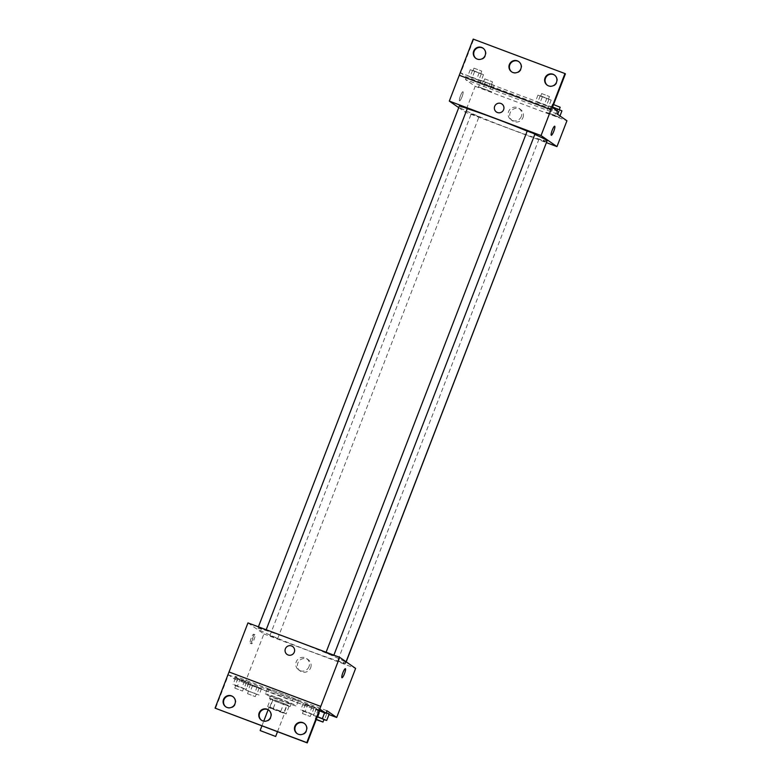 <?xml version="1.0" encoding="UTF-8"?>
<svg xmlns="http://www.w3.org/2000/svg" width="782" height="782" viewBox="0 0 782 782"><rect width="100%" height="100%" fill="white"/><g stroke="black" fill="none" stroke-linecap="round" stroke-linejoin="round"><path stroke-width="0.59" stroke-dasharray="3.91 2.93" d="M269.233 707.358L284.628 713.223L269.233 707.358M272.947 709.206L283.68 713.243A10.733 0.499 21.1 0 0 286.085 713.986L284.228 712.695A10.733 0.499 21.1 0 0 280.797 711.249L270.073 707.211A10.733 0.499 21.1 0 0 267.659 706.469L269.526 707.759A10.733 0.499 21.1 0 0 272.947 709.206L275.938 701.464L286.662 705.491L283.68 713.243M280.797 711.249L283.788 703.497L273.065 699.47L270.073 707.211M267.659 706.469L270.65 698.717L272.517 700.017L269.526 707.759M270.65 698.717A10.733 0.499 21.1 0 1 273.065 699.47M283.788 703.497A10.733 0.499 21.1 0 1 287.219 704.944L284.228 712.695M286.662 705.491A10.733 0.499 21.1 0 0 289.076 706.234L287.219 704.944M275.938 701.464A10.733 0.499 21.1 0 1 272.517 700.017M278.099 701.249A11.085 0.518 -158.9 0 0 269.526 698.482A11.085 0.518 -158.9 0 0 279.682 702.959A11.085 0.518 -158.9 0 0 290.21 706.469A11.085 0.518 -158.9 0 0 278.099 701.249M279.096 698.668A11.085 0.518 21.1 0 1 291.207 703.888A11.085 0.518 21.1 0 1 281.657 700.75A11.085 0.518 21.1 0 1 270.67 696.068A11.085 0.518 21.1 0 1 270.513 695.902A11.085 0.518 21.1 0 1 279.096 698.668M289.076 706.234L286.085 713.986M265.577 694.152A16.627 0.772 21.1 0 1 265.342 693.908A16.627 0.772 21.1 0 1 281.139 699.167A16.627 0.772 21.1 0 1 296.378 705.882A16.627 0.772 21.1 0 1 282.058 701.18A16.627 0.772 21.1 0 1 265.577 694.152M267.561 688.981A16.627 0.772 21.1 0 1 267.336 688.747A16.627 0.772 21.1 0 1 283.133 694.005A16.627 0.772 21.1 0 1 298.372 700.711A16.627 0.772 21.1 0 1 284.052 696.019A16.627 0.772 21.1 0 1 267.561 688.981M247.962 622.902L263.886 633.948L244.952 683.028L235.206 676.264L268.91 688.922A17.292 0.811 -158.9 0 1 293.25 698.072L326.944 710.721M244.952 683.028L328.968 714.582M248.265 683.605L261.511 688.58L248.265 683.605L261.511 688.58L248.265 683.605L245.773 690.066L259.018 695.042L245.773 690.066M324.598 712.803L324.882 712.07L315.948 709.03L329.193 714.005L326.876 713.448L324.383 719.909M251.169 638.22A4.848 0.919 110.6 0 0 250.23 643.293A4.848 0.919 110.6 0 0 252.791 639.07A4.848 0.919 110.6 0 0 253.642 634.212A4.848 0.919 110.6 0 0 251.169 638.22M235.206 676.264L234.209 678.854L228.461 674.866L215.5 708.443M229.018 671.973L320.757 706.429M270.005 635.58L277.708 638.513L270.005 635.58M258.255 627.428L265.958 630.36L258.255 627.428M263.886 633.948L355.624 668.405M325.938 652.853L333.64 655.785L325.938 652.853M337.687 660.995L345.39 663.928L337.687 660.995M345.116 661.924A47.125 2.199 21.1 0 1 345.752 662.608A47.125 2.199 21.1 0 1 305.175 649.295A47.125 2.199 21.1 0 1 258.471 629.373A47.125 2.199 21.1 0 1 257.835 628.689A47.125 2.199 21.1 0 1 298.411 642.002A47.125 2.199 21.1 0 1 345.116 661.924M310.669 667.779A6.95 6.823 -55.3 0 0 298.675 661.494A6.95 6.823 -55.3 0 0 300.317 671.093A6.95 6.823 -55.3 0 0 310.669 667.779M309.017 666.635A6.95 6.823 124.7 0 1 298.665 669.949A6.95 6.823 124.7 0 1 297.023 660.35A6.95 6.823 124.7 0 1 309.017 666.635M287.082 654.446L287.082 654.446A4.848 4.76 -55.3 0 0 293.758 653.175A4.848 4.76 -55.3 0 0 292.605 646.47L292.605 646.47M252.449 638.698A4.848 0.919 -69.4 0 1 254.932 634.691A4.848 0.919 -69.4 0 1 254.082 639.559A4.848 0.919 -69.4 0 1 251.521 643.772A4.848 0.919 -69.4 0 1 252.449 638.698M345.38 668.669L345.38 668.669A4.848 0.919 110.6 0 0 342.819 672.891A4.848 0.919 110.6 0 0 341.969 677.75L341.969 677.75M268.91 688.922L267.913 691.513A17.292 0.811 21.1 0 1 292.253 700.652L319.584 710.916M234.209 678.854L267.913 691.513M293.25 698.072L292.253 700.652M307.512 705.393L316.446 708.433L303.201 703.458L316.446 708.433L303.201 703.458L307.512 705.393L305.019 711.855L313.953 714.895L303.025 710.476L300.708 709.919L305.019 711.855M239.83 679.969L248.764 683.009L235.519 678.043L248.764 683.009L235.519 678.043L239.83 679.969L237.337 686.43L246.271 689.47L235.343 685.052L233.026 684.494L237.337 686.43M228.461 674.866L320.2 709.323M225.91 706.908A6.236 6.119 -55.3 0 0 235.421 704.093A6.236 6.119 -55.3 0 0 233.016 696.664M297.268 733.702A6.236 6.119 -55.3 0 0 306.769 730.896A6.236 6.119 -55.3 0 0 304.364 723.467M261.589 720.31A6.236 6.119 -55.3 0 0 271.09 717.495A6.236 6.119 -55.3 0 0 268.685 710.066M547.097 140.819A47.125 2.199 21.1 0 1 506.521 127.505A47.125 2.199 21.1 0 1 459.816 107.584A47.125 2.199 21.1 0 1 459.181 106.89A47.125 2.199 21.1 0 1 467.255 108.678M527.176 131.132A47.125 2.199 21.1 0 1 534.82 134.416M471.351 113.781L479.053 116.714L471.351 113.781M534.986 133.986L527.283 131.053M467.304 108.561L459.601 105.629M546.735 142.138L539.033 139.206L546.628 142.041M458.741 107.642L465.231 112.149L546.52 142.676M460.481 95.756A4.848 0.919 110.6 0 0 459.552 100.829A4.848 0.919 110.6 0 0 462.113 96.616A4.848 0.919 110.6 0 0 462.964 91.748A4.848 0.919 110.6 0 0 460.481 95.756A4.848 0.919 -69.4 0 1 462.964 91.748A4.848 0.919 -69.4 0 1 462.113 96.616A4.848 0.919 -69.4 0 1 459.552 100.829A4.848 0.919 -69.4 0 1 460.481 95.756M557.195 114.016L465.456 79.559L475.202 86.313L465.231 112.149M465.456 79.559L466.453 76.978L460.706 72.99L473.667 39.403L473.218 39.1M559.443 117.29L546.198 112.315L555.142 115.355L546.198 112.315L557.126 116.743L559.443 117.29L559.971 115.931M478.516 86.9L491.761 91.875L478.516 86.9L491.761 91.875L478.516 86.9L481.008 80.438L494.253 85.414L481.008 80.438M475.202 86.313L566.94 120.77M522.972 117.564A6.95 6.823 -55.3 0 0 510.978 111.279A6.95 6.823 -55.3 0 0 512.621 120.878A6.95 6.823 -55.3 0 0 522.972 117.564M554.702 126.205L554.702 126.205A4.848 0.919 110.6 0 0 552.141 130.428A4.848 0.919 110.6 0 0 551.29 135.286L551.29 135.286M521.33 116.43A6.95 6.823 124.7 0 1 510.978 119.734A6.95 6.823 124.7 0 1 509.336 110.135A6.95 6.823 124.7 0 1 521.33 116.43M496.394 111.982L496.394 111.982A4.848 4.76 -55.3 0 0 503.07 110.712A4.848 4.76 -55.3 0 0 501.927 104.006L501.927 104.006M565.406 73.86L473.667 39.403M558.192 111.435L466.453 76.978M470.08 76.714L481.008 81.142L467.763 76.167L481.008 81.142L470.08 76.714L472.572 70.263L470.256 69.706L483.501 74.681L472.572 70.263M537.762 102.139L548.69 106.557L535.445 101.582L548.69 106.557L537.762 102.139L540.254 95.678L537.938 95.13L551.183 100.106L540.254 95.678M552.444 107.447L460.706 72.99M511.77 71.934A6.236 6.119 -55.3 0 0 521.281 69.119A6.236 6.119 -55.3 0 0 518.877 61.69M547.449 85.336A6.236 6.119 -55.3 0 0 556.246 83.85A6.236 6.119 -55.3 0 0 554.555 75.092M476.101 58.533A6.236 6.119 -55.3 0 0 484.899 57.057A6.236 6.119 -55.3 0 0 483.198 48.298M483.814 81.494L491.507 84.427L483.814 81.494M494.253 85.414L491.761 91.875M489.943 83.479L487.46 89.94M483.325 80.996L480.832 87.447M485.319 82.374L482.826 88.835M491.937 84.857L489.444 91.318M484.811 78.904L492.504 81.836L484.811 78.904M552.61 107.017L548.69 105.863L553.001 107.799L561.935 110.839M551.496 106.909L559.189 109.842L551.496 106.909M556.98 110.585L555.142 115.355M551.007 106.411L548.514 112.872M548.69 105.863L546.198 112.315M553.001 107.799L550.508 114.25M559.619 110.282L557.126 116.743M560.186 107.261L553.558 104.563M473.061 70.761L480.754 73.694L473.061 70.761M483.501 74.681L481.008 81.142M479.19 72.746L476.697 79.207M470.256 69.706L467.763 76.167M474.566 71.641L472.074 78.102M481.184 74.124L478.692 80.585M474.048 68.171L481.751 71.103L474.048 68.171M540.743 96.176L548.436 99.109L540.743 96.176M551.183 100.106L548.69 106.557M546.872 98.17L544.38 104.622M537.938 95.13L535.445 101.582M542.249 97.066L539.756 103.517M548.866 99.549L546.374 106.01M541.731 93.596L549.433 96.528L541.731 93.596M248.578 691.112L256.281 694.045L248.578 691.112M261.511 688.58L259.018 695.042M257.2 686.645L254.717 693.106M250.582 684.162L248.09 690.614M252.576 685.54L250.084 692.002M259.194 688.023L256.701 694.484M247.581 693.702L255.284 696.635L247.581 693.702M317.375 716.644L313.455 715.481L323.865 719.714M323.963 719.469L317.326 716.762M324.882 712.07L318.264 709.577L315.772 716.038M318.264 709.577L315.948 709.03L313.455 715.481M315.948 709.03L320.258 710.965L317.766 717.417M320.258 710.965L326.876 713.448M316.231 719.596L315.205 719.059L316.329 719.352M235.832 685.55L243.534 688.483L235.832 685.55M248.764 683.009L246.271 689.47M244.453 681.083L241.97 687.534M237.836 678.59L235.343 685.052M235.519 678.043L233.026 684.494M246.447 682.461L243.955 688.922M234.835 688.131L242.537 691.063L234.835 688.131M303.514 710.965L311.216 713.898L303.514 710.965M316.446 708.433L313.953 714.895M312.135 706.498L309.652 712.959M305.518 704.015L303.025 710.476M303.201 703.458L300.708 709.919M314.129 707.886L311.637 714.337M302.517 713.555L310.219 716.488L302.517 713.555M277.493 731.727L284.628 713.223M261.921 725.882L263.749 721.141M268.138 709.763L269.116 707.231M270.513 695.902L269.526 698.482M291.207 703.888L290.21 706.469M267.336 688.747L265.342 693.908M298.372 700.711L296.378 705.882M308.235 659.666L306.593 658.522M300.317 671.093L298.665 669.949M250.23 643.293L251.521 643.772M253.642 634.212L254.932 634.691M459.181 106.89L257.835 628.689M346.074 661.777L345.752 662.608M277.708 638.513L479.053 116.714M269.946 635.512L471.292 113.722M326.094 652.247L325.879 652.784M333.875 655.169L333.64 655.785M258.412 626.822L258.197 627.369M266.193 629.745L265.958 630.36M538.974 139.137L337.628 660.937M346.191 661.855L345.39 663.928M520.548 109.451L518.896 108.317M512.621 120.878L510.978 119.734M484.752 78.845L483.755 81.426M492.504 81.836L491.507 84.427M552.434 104.27L551.437 106.851M474 68.112L473.002 70.693M481.751 71.103L480.754 73.694M541.682 93.537L540.685 96.118M549.433 96.528L548.436 99.109M248.52 691.053L247.523 693.634M256.281 694.045L255.284 696.635M316.202 716.478L315.205 719.059M235.773 685.491L234.776 688.072M243.534 688.483L242.537 691.063M303.455 710.906L302.458 713.497M311.216 713.898L310.219 716.488"/><path stroke-width="1.17" d="M260.259 730.603L275.665 736.468L260.259 730.603M328.968 714.582L336.69 717.485L326.944 710.721L325.947 713.311L320.2 709.323L307.238 742.9L306.798 742.597L339.701 657.349L247.962 622.902L229.028 671.973L320.757 706.429M329.193 714.005L326.202 712.656L329.193 714.005L326.7 720.457L317.375 716.644M307.238 742.9L215.06 708.14L229.018 671.973M336.69 717.485L355.624 668.405L339.701 657.349M292.605 646.47A4.848 4.76 -55.3 0 0 291.588 645.942A4.848 4.76 124.7 0 1 293.758 653.166A4.848 4.76 124.7 0 1 287.082 654.446A4.848 4.76 124.7 0 1 291.588 645.942A4.848 4.76 -55.3 0 0 287.082 654.446M341.969 677.75A4.848 0.919 110.6 0 0 344.451 673.742A4.848 0.919 -69.4 0 1 341.969 677.75A4.848 0.919 -69.4 0 1 342.819 672.891A4.848 0.919 -69.4 0 1 345.38 668.669A4.848 0.919 -69.4 0 1 344.451 673.742A4.848 0.919 110.6 0 0 345.38 668.669M215.06 708.14L306.798 742.597M234.971 703.79A6.236 6.119 -55.3 0 0 224.219 698.15A6.236 6.119 -55.3 0 0 225.685 706.752A6.236 6.119 -55.3 0 0 234.971 703.79M306.329 730.583A6.236 6.119 -55.3 0 0 295.567 724.943A6.236 6.119 -55.3 0 0 297.043 733.555A6.236 6.119 -55.3 0 0 306.329 730.583M270.65 717.182A6.236 6.119 -55.3 0 0 259.888 711.542A6.236 6.119 -55.3 0 0 261.364 720.154A6.236 6.119 -55.3 0 0 270.65 717.182M319.584 710.916L325.947 713.311M233.016 696.664A6.236 6.119 -55.3 0 0 224.659 698.453A6.236 6.119 -55.3 0 0 225.91 706.908M304.364 723.467A6.236 6.119 -55.3 0 0 296.007 725.256A6.236 6.119 -55.3 0 0 297.268 733.702M268.685 710.066A6.236 6.119 -55.3 0 0 260.338 711.855A6.236 6.119 -55.3 0 0 261.589 720.31M467.255 108.678A47.125 2.199 21.1 0 1 527.176 131.132M534.82 134.416A47.125 2.199 21.1 0 1 547.097 140.819L346.074 661.777M527.283 131.053L534.986 133.986L333.875 655.169M459.601 105.629L467.304 108.561L266.193 629.745M546.628 142.041L346.191 661.855M546.52 142.676L556.97 146.605L541.046 135.56L449.308 101.103L458.741 107.642M501.927 104.006A4.848 4.76 -55.3 0 0 500.91 103.478A4.848 4.76 124.7 0 1 503.07 110.712A4.848 4.76 124.7 0 1 496.394 111.982A4.848 4.76 124.7 0 1 500.91 103.478A4.848 4.76 -55.3 0 0 496.394 111.982M556.97 146.605L566.94 120.77L557.195 114.016L558.192 111.435L552.444 107.447L565.406 73.86L564.956 73.557L551.007 109.724L459.278 75.267L449.308 101.103M564.956 73.557L473.218 39.1L459.269 75.267L551.017 109.724L541.046 135.56M551.29 135.286A4.848 0.919 110.6 0 0 553.764 131.288A4.848 0.919 -69.4 0 1 551.29 135.286A4.848 0.919 -69.4 0 1 552.141 130.428A4.848 0.919 -69.4 0 1 554.702 126.205A4.848 0.919 -69.4 0 1 553.773 131.288A4.848 0.919 110.6 0 0 554.702 126.205M520.841 68.816A6.236 6.119 -55.3 0 0 510.079 63.176A6.236 6.119 -55.3 0 0 511.545 71.788A6.236 6.119 -55.3 0 0 520.841 68.816M545.044 77.907A6.236 6.119 -55.3 0 0 555.807 83.547A6.236 6.119 -55.3 0 0 554.33 74.935A6.236 6.119 -55.3 0 0 545.044 77.907M473.697 51.104A6.236 6.119 -55.3 0 0 484.459 56.744A6.236 6.119 -55.3 0 0 482.983 48.132A6.236 6.119 -55.3 0 0 473.697 51.104M518.877 61.69A6.236 6.119 -55.3 0 0 510.519 63.479A6.236 6.119 -55.3 0 0 511.77 71.934M554.555 75.092A6.236 6.119 -55.3 0 0 545.484 78.21A6.236 6.119 -55.3 0 0 547.449 85.336M483.198 48.298A6.236 6.119 -55.3 0 0 474.136 51.417A6.236 6.119 -55.3 0 0 476.101 58.533M559.971 115.931L561.935 110.839L552.61 107.017M557.625 108.903L556.98 110.585M553.558 104.563L560.186 107.261L559.277 109.636M323.865 719.714L326.7 720.457M317.326 716.762L323.963 719.469L322.966 722.05L316.231 719.596M324.598 712.803L322.399 718.521M316.329 719.352L322.966 722.05M275.665 736.468L277.493 731.727M260.142 730.486L261.921 725.882M263.749 721.141L268.138 709.763M527.224 130.995L326.094 652.247M459.542 105.57L258.412 626.822"/></g></svg>
